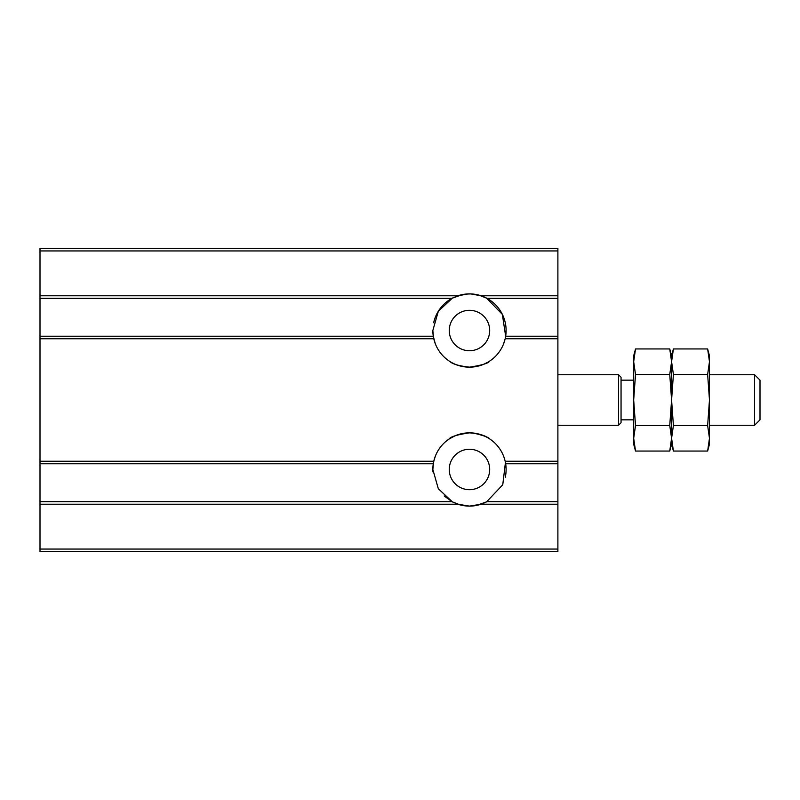 <?xml version="1.0" encoding="UTF-8"?>
<svg xmlns="http://www.w3.org/2000/svg" width="800" height="800" viewBox="0 0 800 800"><rect width="100%" height="100%" fill="white"/><g stroke="black" fill="none" stroke-linecap="round" stroke-linejoin="round"><path stroke-width="1.2" d="M433.41 463.04A36.63 36.63 0 0 0 432.84 469.47L438.32 488.74L452.38 501.87L444.18 495.97M486.92 501.68L557.89 501.68L557.89 504.21L481.1 504.21L469.47 506.11L457.84 504.21A36.63 36.63 0 0 0 481.1 504.21L485.64 502.34A36.63 36.63 0 0 0 486.56 501.87L479.34 504.75M503.75 456.55L504.92 460.22M40 501.68L40 504.21L457.85 504.21L452.03 501.68L40 501.68L40 463.79L433.29 463.79L432.84 469.47L433.52 462.49M469.47 432.84C457.15 434.72 450.41 436.75 449.26 438.92L455.11 435.78M450.88 437.91L455.14 435.76M455.22 435.73L461.55 433.71L455.25 435.71M488.13 437.95C486.02 436.5 482.54 435.11 477.7 433.78M40 504.21L40 551.58L557.89 551.58L557.89 504.21M432.84 469.47A36.63 36.63 0 0 0 432.92 471.9M460.05 504.87L452.38 501.87A36.63 36.63 0 0 0 453.3 502.34M505.27 477.24A36.63 36.63 0 0 0 469.47 432.84A36.63 36.63 0 0 0 433.77 461.26L435.33 456.21M434.06 460.12L433.29 463.79M557.89 461.26L505.17 461.26L505.66 463.79L557.89 463.79L557.89 248.42L40 248.42L40 298.32L452.03 298.32L457.85 295.79L468.22 293.92M476.36 505.45L486.56 501.87L502.76 484.76L505.43 462.46M469.77 506.1L473.15 505.92M473.49 433.06C483.57 435.49 488.96 437.44 489.68 438.92M488.1 437.93C484.44 435.19 478.15 433.49 469.2 432.84M435.2 343.45L433.29 336.21L40 336.21L40 463.79M462.59 294.55L452.38 298.13L438.32 311.26L432.84 330.53L433.52 337.54M433.66 338.22L435.27 343.65M432.84 330.53A36.63 36.63 0 0 0 505.17 338.74L503.62 343.79M505.54 336.96A36.63 36.63 0 0 0 457.85 295.79L40 295.79M452.38 298.13A36.63 36.63 0 0 0 433.67 322.76M557.89 338.74L505.17 338.74L505.66 336.21L502.35 314.37L486.56 298.13L478.9 295.13M557.89 298.32L486.92 298.32L481.1 295.79L470.73 293.92L465.79 294.08M504.09 342.52L504.81 340.17M489.68 361.08C488.53 363.25 481.8 365.28 469.47 367.16C458.95 365.96 452.35 364.03 449.67 361.35M450.85 362.07C454.5 364.81 460.8 366.51 469.74 367.16M477.4 366.29L483.69 364.29M483.84 364.22L488.1 362.07M557.89 501.68L557.89 463.79M449.26 469.47A20.21 20.21 0 0 0 479.58 486.98A20.21 20.21 0 0 0 479.58 451.97A20.21 20.21 0 0 0 449.26 469.47M40 336.21L40 298.32M453.3 297.66L452.03 298.32M505.66 336.21L557.89 336.21M434.25 340.6L434.84 342.46M434.86 342.52L434.15 340.21M449.26 330.53A20.21 20.21 0 0 0 479.58 348.03A20.21 20.21 0 0 0 479.58 313.02A20.21 20.21 0 0 0 449.26 330.53M709.47 361.71L709.47 355.79L707.64 348.95L709.47 361.71L709.47 400L707.64 374.48L709.47 361.71L707.64 348.95L673.41 348.95L671.58 355.79L671.58 361.71L669.75 348.95L671.58 361.71L669.75 374.48L671.58 400L669.75 425.52L635.52 425.52L633.68 438.29L635.52 451.05L633.68 438.29L633.68 400L635.52 425.52M671.9 356.61L673.41 348.95L671.58 361.71L671.58 400L673.41 425.52L671.58 438.29L669.75 425.52M671.58 355.79L669.75 348.95L635.52 348.95L633.68 361.71L635.52 374.48L633.68 400L633.68 355.79L635.52 348.95M671.26 443.39L669.75 451.05L635.52 451.05L633.68 444.21L633.68 438.29M671.58 444.21L669.75 451.05L671.58 438.29L673.41 451.05L671.58 438.29L671.58 444.21L673.41 451.05L707.64 451.05L709.47 438.29L707.64 425.52L673.41 425.52M669.75 374.48L635.52 374.48M618.53 425.26L621.05 422.74L621.05 377.26L618.53 374.74L618.53 425.26L557.89 425.26M709.47 425.26L754.57 425.26L754.57 374.74L709.47 374.74M754.57 425.26L760 419.84L760 380.16L754.57 374.74M709.16 443.39L707.64 451.05L709.47 444.21L709.47 400L707.64 425.52M707.64 374.48L673.41 374.48L671.58 400L671.58 438.29M671.58 361.71L673.41 374.48M40 549.05L557.89 549.05M481.1 295.79L557.89 295.79M40 338.74L433.77 338.74M40 461.26L433.77 461.26M40 250.95L557.89 250.95M557.89 374.74L618.53 374.74M621.05 419.84L633.68 419.84M621.05 380.16L633.68 380.16"/></g></svg>
